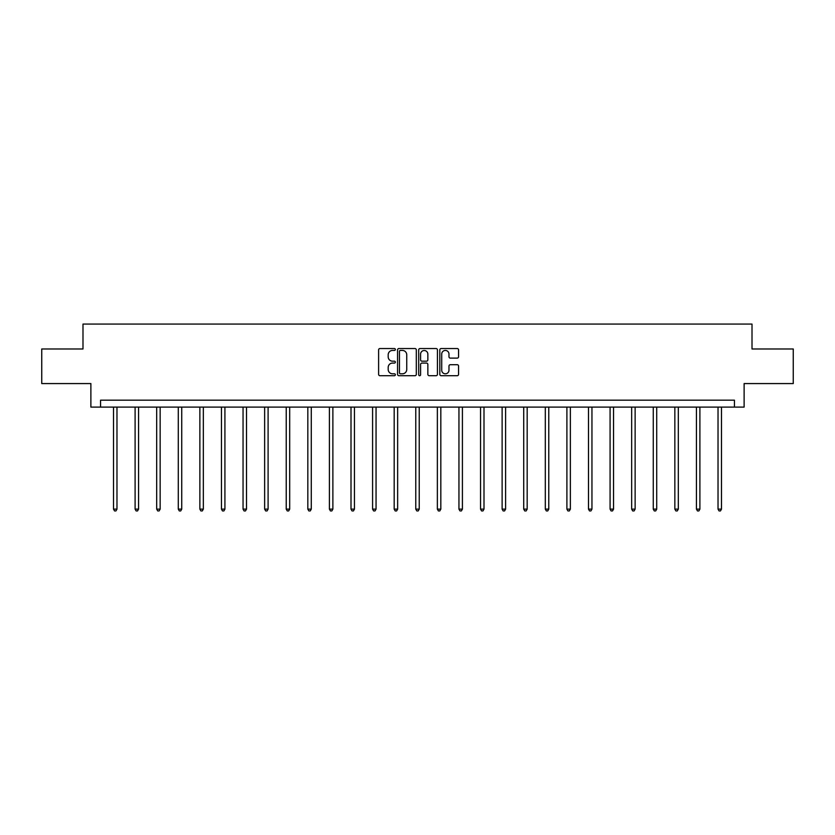 <?xml version="1.0" encoding="UTF-8"?>
<svg xmlns="http://www.w3.org/2000/svg" width="835" height="835" viewBox="0 0 835 835"><rect width="100%" height="100%" fill="white"/><g stroke="black" fill="none" stroke-linecap="round" stroke-linejoin="round"><path stroke-width="1.25" d="M395.362 349.489A0.95 0.95 0 0 0 394.402 348.539L379.977 348.539A1.357 1.357 0 0 0 378.61 349.896L378.61 374.351A1.357 1.357 0 0 0 379.977 375.708L394.402 375.708A0.95 0.95 0 0 0 395.362 374.758A0.95 0.95 0 0 0 394.402 373.809L392.533 373.809A4.342 4.342 0 0 1 388.192 369.467L388.192 367.421A4.342 4.342 0 0 1 392.533 363.079L394.402 363.079A0.95 0.95 0 0 0 395.362 362.129A0.95 0.95 0 0 0 394.402 361.179L392.533 361.179A4.342 4.342 0 0 1 388.192 356.827L388.192 354.791A4.342 4.342 0 0 1 392.533 350.439L394.402 350.439A0.95 0.95 0 0 0 395.362 349.489M457.204 358.121A1.357 1.357 0 0 0 458.561 356.764L458.561 349.896A1.357 1.357 0 0 0 457.204 348.539L441.172 348.539A1.357 1.357 0 0 0 439.815 349.896L439.815 374.351A1.357 1.357 0 0 0 441.172 375.708L457.204 375.708A1.357 1.357 0 0 0 458.561 374.351L458.561 366.064A1.357 1.357 0 0 0 457.204 364.707L450.336 364.707A1.357 1.357 0 0 0 448.98 366.064L448.98 370.176A3.632 3.632 0 0 1 445.347 373.809A3.632 3.632 0 0 1 441.715 370.176L441.715 354.082A3.632 3.632 0 0 1 445.347 350.439A3.632 3.632 0 0 1 448.98 354.082L448.98 356.764A1.357 1.357 0 0 0 450.336 358.121L457.204 358.121M734.435 407.104L744.121 407.104L744.121 383.578L793.25 383.578L793.25 348.978L752.011 348.978L752.011 324.064L82.989 324.064L82.989 348.978L41.75 348.978L41.75 383.578L90.879 383.578L90.879 407.104L734.435 407.104L734.435 400.184L100.565 400.184L100.565 407.104M416.31 349.896A1.357 1.357 0 0 0 414.953 348.539L398.921 348.539A1.357 1.357 0 0 0 397.564 349.896L397.564 374.351A1.357 1.357 0 0 0 398.921 375.708L414.953 375.708A1.357 1.357 0 0 0 416.31 374.351L416.31 349.896M420.047 348.539L436.079 348.539A1.357 1.357 0 0 1 437.436 349.896L437.436 374.351A1.357 1.357 0 0 1 436.079 375.708L429.221 375.708A1.357 1.357 0 0 1 427.854 374.351L427.854 364.436A1.357 1.357 0 0 0 426.497 363.079L421.946 363.079A1.357 1.357 0 0 0 420.589 364.436L420.589 374.758A0.95 0.95 0 0 1 419.64 375.708A0.95 0.95 0 0 1 418.69 374.758L418.69 349.896A1.357 1.357 0 0 1 420.047 348.539M400.414 350.439A0.95 0.95 0 0 0 399.464 351.399L399.464 372.859A0.95 0.95 0 0 0 400.414 373.809L402.386 373.809A4.342 4.342 0 0 0 406.739 369.467L406.739 354.791A4.342 4.342 0 0 0 402.386 350.439L400.414 350.439M427.854 354.144A3.632 3.632 0 0 0 424.222 350.512A3.632 3.632 0 0 0 420.589 354.144L420.589 359.822A1.357 1.357 0 0 0 421.946 361.179L426.497 361.179A1.357 1.357 0 0 0 427.854 359.822L427.854 354.144M113.508 407.104L113.508 509.131L116.973 509.131L116.973 407.104M116.973 509.131L115.929 510.936L114.552 510.936L113.508 509.131M135.103 407.104L135.103 509.131L138.558 509.131L138.558 407.104M138.558 509.131L137.524 510.936L136.136 510.936L135.103 509.131M156.688 407.104L156.688 509.131L160.153 509.131L160.153 407.104M160.153 509.131L159.109 510.936L157.732 510.936L156.688 509.131M178.283 407.104L178.283 509.131L181.738 509.131L181.738 407.104M181.738 509.131L180.704 510.936L179.316 510.936L178.283 509.131M199.868 407.104L199.868 509.131L203.333 509.131L203.333 407.104M203.333 509.131L202.289 510.936L200.911 510.936L199.868 509.131M221.463 407.104L221.463 509.131L224.918 509.131L224.918 407.104M224.918 509.131L223.884 510.936L222.496 510.936L221.463 509.131M243.048 407.104L243.048 509.131L246.513 509.131L246.513 407.104M246.513 509.131L245.469 510.936L244.091 510.936L243.048 509.131M264.643 407.104L264.643 509.131L268.098 509.131L268.098 407.104M268.098 509.131L267.064 510.936L265.676 510.936L264.643 509.131M286.228 407.104L286.228 509.131L289.693 509.131L289.693 407.104M289.693 509.131L288.649 510.936L287.271 510.936L286.228 509.131M307.823 407.104L307.823 509.131L311.278 509.131L311.278 407.104M311.278 509.131L310.244 510.936L308.856 510.936L307.823 509.131M329.408 407.104L329.408 509.131L332.873 509.131L332.873 407.104M332.873 509.131L331.829 510.936L330.451 510.936L329.408 509.131M351.003 407.104L351.003 509.131L354.457 509.131L354.457 407.104M354.457 509.131L353.424 510.936L352.036 510.936L351.003 509.131M372.587 407.104L372.587 509.131L376.053 509.131L376.053 407.104M376.053 509.131L375.009 510.936L373.631 510.936L372.587 509.131M394.183 407.104L394.183 509.131L397.637 509.131L397.637 407.104M397.637 509.131L396.604 510.936L395.216 510.936L394.183 509.131M415.767 407.104L415.767 509.131L419.233 509.131L419.233 407.104M419.233 509.131L418.189 510.936L416.811 510.936L415.767 509.131M437.363 407.104L437.363 509.131L440.817 509.131L440.817 407.104M440.817 509.131L439.784 510.936L438.396 510.936L437.363 509.131M458.947 407.104L458.947 509.131L462.413 509.131L462.413 407.104M462.413 509.131L461.369 510.936L459.991 510.936L458.947 509.131M480.542 407.104L480.542 509.131L483.997 509.131L483.997 407.104M483.997 509.131L482.964 510.936L481.576 510.936L480.542 509.131M502.127 407.104L502.127 509.131L505.592 509.131L505.592 407.104M505.592 509.131L504.549 510.936L503.171 510.936L502.127 509.131M523.722 407.104L523.722 509.131L527.177 509.131L527.177 407.104M527.177 509.131L526.144 510.936L524.756 510.936L523.722 509.131M545.307 407.104L545.307 509.131L548.772 509.131L548.772 407.104M548.772 509.131L547.729 510.936L546.351 510.936L545.307 509.131M566.902 407.104L566.902 509.131L570.357 509.131L570.357 407.104M570.357 509.131L569.324 510.936L567.936 510.936L566.902 509.131M588.487 407.104L588.487 509.131L591.952 509.131L591.952 407.104M591.952 509.131L590.909 510.936L589.531 510.936L588.487 509.131M610.082 407.104L610.082 509.131L613.537 509.131L613.537 407.104M613.537 509.131L612.504 510.936L611.116 510.936L610.082 509.131M631.667 407.104L631.667 509.131L635.132 509.131L635.132 407.104M635.132 509.131L634.089 510.936L632.711 510.936L631.667 509.131M653.262 407.104L653.262 509.131L656.717 509.131L656.717 407.104M656.717 509.131L655.684 510.936L654.296 510.936L653.262 509.131M674.847 407.104L674.847 509.131L678.312 509.131L678.312 407.104M678.312 509.131L677.269 510.936L675.891 510.936L674.847 509.131M696.442 407.104L696.442 509.131L699.897 509.131L699.897 407.104M699.897 509.131L698.864 510.936L697.476 510.936L696.442 509.131M718.027 407.104L718.027 509.131L721.492 509.131L721.492 407.104M721.492 509.131L720.448 510.936L719.071 510.936L718.027 509.131"/></g></svg>
